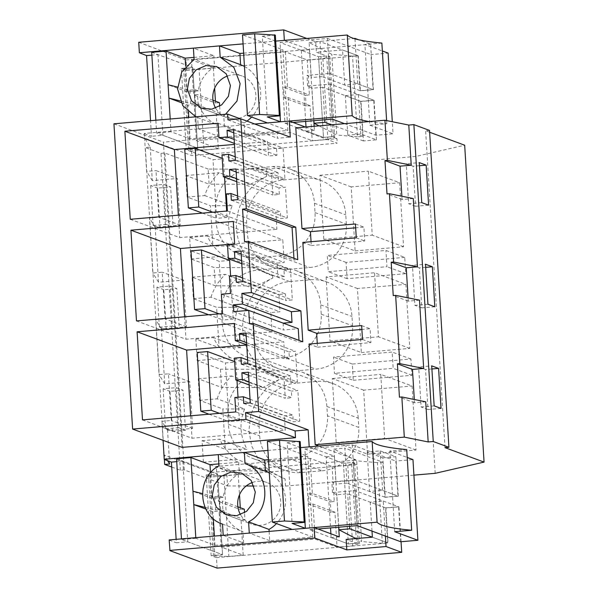 <?xml version="1.0" encoding="UTF-8"?>
<svg xmlns="http://www.w3.org/2000/svg" width="598" height="598" viewBox="0 0 598 598"><rect width="100%" height="100%" fill="white"/><g stroke="black" fill="none" stroke-linecap="round" stroke-linejoin="round"><path stroke-width="0.45" stroke-dasharray="2.99 2.24" d="M429.648 132.248L425.627 130.76L429.536 130.424M171.723 467.045L180.349 470.245L184.259 469.908L227.539 485.935L226.612 470.813L203.387 462.217L202.072 440.704L225.297 449.3L222.83 408.935L199.597 400.331L198.282 378.818L221.514 387.422L220.393 369.19L197.168 360.587L195.852 339.073L219.077 347.677L216.611 307.305L193.386 298.701L192.07 277.195L215.295 285.792L214.181 267.56L190.956 258.964L189.633 237.451L212.866 246.047L210.399 205.675L187.167 197.078L204.733 195.576A53.73 52.048 110.3 0 1 219.16 172.717L250.398 184.281L209.083 184.162L208.156 169.047L266.14 169.219L415.789 156.437L464.676 145.217M208.156 169.047L164.876 153.021L160.967 153.357L145.299 147.557L150.255 147.138L144.723 138.138L191.868 155.592L337.235 143.176L295.816 127.845M363.442 140.941L347.774 135.141L360.811 134.027L376.478 139.827L363.442 140.941L361.028 101.466L345.36 95.665L347.774 135.141M302.827 242.407L311.281 245.539L311.05 241.704M138.729 42.279L186.015 59.964L186.658 70.437L181.329 68.464L186.27 149.149L191.592 151.122L336.958 138.714L337.235 143.176M336.958 138.714L331.636 136.74L326.702 56.055L316.364 52.228L342.564 49.985L344.71 84.998L360.37 90.799L373.406 89.685L370.625 44.207L358.703 39.789M306.804 38.451L315.722 41.755L316.364 52.228M284.342 40.372L309.465 49.671L301.317 50.367L318.555 56.75L326.702 56.055M305.399 127.03L314.406 130.357L314.152 126.283M313.815 120.706L309.465 49.671M338.677 527.212L334.334 456.177L309.203 446.878M167.582 460.677L164.106 455.018L211.251 472.472L211.52 476.942L356.886 464.534L351.564 462.56L356.498 543.246L346.16 539.418M356.886 464.534L356.617 460.064L318.786 446.056M309.039 344.037L317.501 347.169L317.261 343.334M413.285 198.543L402.073 199.508L401.871 196.241M419.504 300.174L408.285 301.13L408.09 297.864M425.716 401.804L414.504 402.76L414.302 399.494M445.009 447.64L425.627 130.76M435.172 473.324L415.789 156.437M254.068 486.01L285.523 486.099L413.913 475.133M285.523 486.099L285.082 478.931L282.48 478.041L269.197 470.693L258.635 459.698L251.676 445.973L248.918 430.695L250.592 415.161L256.557 400.682L266.304 388.498L279.012 379.64L278.862 377.301L261.715 369.31L220.393 369.19M192.07 277.195L225.379 274.347L256.609 285.911L272.793 278.01A53.73 52.048 -69.7 0 0 242.698 329.072A53.73 52.048 -69.7 0 0 276.261 376.419A53.73 52.048 -69.7 0 0 278.862 377.301M272.793 278.01L272.651 275.678L255.496 267.68L214.181 267.56M250.398 184.281L266.581 176.388A53.73 52.048 -69.7 0 0 236.487 227.442A53.73 52.048 -69.7 0 0 270.049 274.788A53.73 52.048 -69.7 0 0 272.651 275.678M266.581 176.388L266.14 169.219M322.12 470.776A40.298 39.034 -69.7 0 0 358.785 427.421L327.457 415.827A40.298 39.034 110.3 0 1 290.792 459.174L322.12 470.776L301.257 472.555A40.298 39.034 -69.7 0 1 284.82 470.334A40.298 39.034 -69.7 0 1 259.704 435.882L259.128 426.546A40.298 39.034 -69.7 0 1 295.793 383.198L264.466 371.597L285.328 369.818A40.298 39.034 110.3 0 1 301.766 372.038A40.298 39.034 110.3 0 1 326.882 406.49L327.457 415.827M326.882 406.49L358.217 418.092L358.785 427.421M358.217 418.092A40.298 39.034 -69.7 0 0 333.093 383.632A40.298 39.034 -69.7 0 0 316.656 381.419L295.793 383.198M353.283 380.298L411.947 375.29L410.953 359.024L352.289 364.033L353.283 380.298L334.484 373.339L393.155 368.331L392.161 352.058L333.49 357.073L334.484 373.339M355.13 250.906L403.575 246.765L399.658 182.749L368.331 171.155L372.248 235.171L323.802 239.305L355.13 250.906L351.213 186.89L399.658 182.749M288.827 269.302L309.689 267.523A40.298 39.034 -69.7 0 0 346.354 224.168L345.786 214.832A40.298 39.034 -69.7 0 0 320.663 180.379A40.298 39.034 -69.7 0 0 304.225 178.167L283.362 179.946A40.298 39.034 -69.7 0 0 246.697 223.293L247.266 232.629A40.298 39.034 -69.7 0 0 272.389 267.082A40.298 39.034 -69.7 0 0 288.827 269.302L257.499 257.701A40.298 39.034 110.3 0 1 241.061 255.488A40.298 39.034 110.3 0 1 215.938 221.028L215.37 211.692A40.298 39.034 110.3 0 1 252.035 168.344L272.897 166.565A40.298 39.034 110.3 0 1 289.335 168.786A40.298 39.034 110.3 0 1 314.451 203.238L315.026 212.574A40.298 39.034 110.3 0 1 278.362 255.922L309.689 267.523M404.741 257.394L346.07 262.402L347.064 278.675L405.736 273.667L404.741 257.394L385.942 250.435L327.27 255.443L328.272 271.716L386.936 266.708L385.942 250.435M284.573 357.544L263.718 359.331A40.298 39.034 110.3 0 1 247.273 357.111A40.298 39.034 110.3 0 1 222.157 322.658L253.485 334.26A40.298 39.034 -69.7 0 0 278.601 368.712A40.298 39.034 -69.7 0 0 295.046 370.932L315.901 369.145A40.298 39.034 -69.7 0 0 352.566 325.798L351.998 316.462A40.298 39.034 -69.7 0 0 326.882 282.009A40.298 39.034 -69.7 0 0 310.437 279.789L289.582 281.568A40.298 39.034 -69.7 0 0 252.917 324.923L221.581 313.322A40.298 39.034 110.3 0 1 258.246 269.975L279.109 268.188A40.298 39.034 110.3 0 1 295.547 270.408A40.298 39.034 110.3 0 1 320.67 304.86L321.238 314.197A40.298 39.034 110.3 0 1 284.573 357.544L315.901 369.145M253.485 334.26L252.917 324.923M361.349 352.528L409.787 348.395L405.878 284.379L374.542 272.778L378.459 336.794L330.021 340.935L361.349 352.528L357.432 288.513L405.878 284.379M367.561 454.159L416.006 450.025L412.089 386.002L380.762 374.408L384.678 438.424L336.233 442.557L367.561 454.159L363.644 390.143L412.089 386.002M184.259 469.908L164.876 153.021M187.167 197.078L185.851 175.565L209.083 184.162M180.349 470.245L160.967 153.357M164.106 455.018L145.299 147.557M163.134 388.79L165.586 428.796L172.456 431.345L170.011 391.331L183.048 390.217L176.171 387.676L163.134 388.79L170.011 391.331M150.703 185.537L153.148 225.543L160.025 228.092L157.58 188.078L170.617 186.965L163.74 184.423L150.703 185.537L157.58 188.078M156.923 287.16L159.367 327.173L166.244 329.715L163.792 289.709L176.829 288.595L169.959 286.046L156.923 287.16L163.792 289.709M169.638 464.018L167.59 430.545L192.623 428.407L189.768 381.726L164.734 383.864L161.378 328.915L186.404 326.777L183.549 280.103L158.522 282.234L155.159 227.292L180.192 225.154L177.337 178.473L156.011 170.579L158.866 217.253L149.485 218.061L152.841 273.002L162.222 272.202L165.078 318.884L155.697 319.683L159.061 374.632L168.442 373.832L171.297 420.514L161.916 421.313L163.082 440.345M150.255 147.138L152.303 180.611L177.337 178.473M254.778 124.003L144.305 133.436L146.63 171.379L156.011 170.579M144.305 133.436L144.723 138.138M152.303 180.611L146.63 171.379M182.113 447.394L163.441 142.137L277.113 132.427L277.472 138.235L290.262 137.144M304.973 522.308L300.555 447.618L267.934 450.399M311.281 245.539L364.735 240.979L363.89 227.105L355.661 227.808M355.429 223.973L363.89 227.105M227.973 119.906L277.472 138.235M293.954 258.299L294.059 260.025L297.759 259.711M356.281 237.847L364.735 240.979M402.073 199.508L387.011 193.931M419.467 165.721L413.113 166.259L406.236 163.717L419.273 162.604M428.594 205.159L415.558 206.273L413.113 166.259M421.725 202.617L408.688 203.724L406.236 163.717M415.558 206.273L408.688 203.724M190.956 258.964L224.265 256.116L255.496 267.68M224.265 256.116A53.73 52.048 110.3 0 1 207.207 235.948L234.655 246.114C227.472 232.652 226.649 219.189 232.181 205.742L210.399 205.675M204.733 195.576L232.181 205.742M256.609 285.911L215.295 285.792M346.07 262.402L327.27 255.443M347.064 278.675L328.272 271.716M405.736 273.667L386.936 266.708M351.213 186.89L319.885 175.289L323.802 239.305M403.575 246.765L372.248 235.171M319.885 175.289L368.331 171.155M257.499 257.701L278.362 255.922M185.851 175.565L219.16 172.717M234.655 246.114L212.866 246.047M189.633 237.451L207.207 235.948M153.148 225.543L166.192 224.429L163.74 184.423M160.025 228.092L173.061 226.978L170.617 186.965M166.192 224.429L173.061 226.978M180.192 225.154L158.866 217.253M155.159 227.292L149.485 218.061M158.522 282.234L152.841 273.002M113.941 123.808L163.441 142.137M240.426 118.845L277.113 132.427M244.56 241.697L294.059 260.025M235.963 168.95L285.463 187.279L278.945 187.832L279.356 194.5L272.838 195.06L271.499 173.188L278.018 172.628L278.421 179.295L284.94 178.742L283.063 148.065L276.545 148.625L276.956 155.293L268.48 156.011L267.598 141.599L234.468 144.424M236.15 171.985L278.945 187.832M237.84 199.62L287.339 217.949L285.463 187.279M231.321 200.181L280.821 218.509L287.339 217.949M237.615 195.995L280.417 211.841L280.821 218.509M226.35 193.901L275.85 212.23L280.417 211.841M227.397 210.989L276.896 229.311L275.85 212.23M130.252 219.279L179.751 237.608L276.896 229.311M178.383 215.168L179.751 237.608M218.098 123.27L267.598 141.599M234.401 143.393L268.48 156.011M234.162 139.446L276.956 155.293M233.751 132.778L276.545 148.625M233.564 129.736L283.063 148.065M235.44 160.413L284.94 178.742M228.922 160.967L278.421 179.295M235.223 156.781L278.018 172.628M222 154.86L271.499 173.188M236.741 181.695L272.838 195.06M236.561 178.653L279.356 194.5M191.592 151.122L191.868 155.592M144.454 133.668L151.488 136.277L150.539 120.684M138.878 42.51L139.513 52.983M280.111 115.803L275.693 41.105L243.072 43.893M181.329 68.464L192.743 67.492L157.962 54.612L151.87 55.136M186.658 70.437L358.232 55.786L342.564 49.985M186.27 149.149L197.676 148.177L192.743 67.492L183.616 68.269L185.044 68.8L199.059 69.233L203.993 149.926L189.985 149.485L188.549 148.954L197.676 148.177L162.903 135.305L151.488 136.277M314.406 130.357L306.258 131.059L306.004 126.978M331.636 136.74L323.488 137.435L318.555 56.75L328.332 55.913L333.265 136.598L323.488 137.435L306.258 131.059M162.903 135.305L157.962 54.612M315.722 41.755L353.844 38.496M186.015 59.964L370.625 44.207M358.232 55.786L360.37 90.799M305.668 121.401L301.317 50.367M354.988 38.848L357.746 83.884L344.71 84.998M357.746 83.884L373.406 89.685M345.36 95.665L358.396 94.551L374.064 100.352L361.028 101.466M374.064 100.352L376.478 139.827M358.396 94.551L360.811 134.027M197.168 360.587L230.477 357.746L261.715 369.31M230.477 357.746A53.73 52.048 110.3 0 1 213.419 337.578L240.867 347.737C233.683 334.289 232.861 320.827 238.4 307.365L216.611 307.305M193.386 298.701L210.952 297.206L238.4 307.365M210.952 297.206A53.73 52.048 110.3 0 1 225.379 274.347M279.012 379.64L262.828 387.541L221.514 387.422M195.852 339.073L213.419 337.578M240.867 347.737L219.077 347.677M352.289 364.033L333.49 357.073M410.953 359.024L392.161 352.058M411.947 375.29L393.155 368.331M222.157 322.658L221.581 313.322M409.787 348.395L378.459 336.794M357.432 288.513L326.104 276.911L374.542 272.778M326.104 276.911L330.021 340.935M159.367 327.173L172.403 326.06L169.959 286.046M166.244 329.715L179.28 328.601L176.829 288.595M172.403 326.06L179.28 328.601M317.501 347.169L370.954 342.602L370.102 328.736L361.88 329.438M361.648 325.604L370.102 328.736M283.198 323.129L283.303 329.984L298.26 328.706M302.775 341.764L299.082 342.078L298.978 340.352M248.454 310.407L282.884 323.159M233.803 311.655L283.303 329.984M249.583 323.75L299.082 342.078M222.546 313.561L272.045 331.883L270.864 312.545L279.976 311.767L278.915 294.418L285.433 293.857L285.837 300.525L292.355 299.972L290.479 269.294L283.96 269.855L284.371 276.523L277.853 277.076L276.994 263.09L284.177 262.477L282.794 239.776L234.663 243.887M221.365 294.216L270.864 312.545M136.471 320.909L185.971 339.238L272.045 331.883M184.595 316.798L185.971 339.238M233.295 221.447L282.794 239.776M234.678 244.148L284.177 262.477M227.494 244.761L276.994 263.09M241.764 263.718L277.853 277.076M241.577 260.676L284.371 276.523M241.166 254.008L283.96 269.855M240.979 250.973L290.479 269.294M242.855 281.643L292.355 299.972M236.337 282.204L285.837 300.525M242.639 278.018L285.433 293.857M229.415 276.089L278.915 294.418M230.477 293.439L279.976 311.767M183.549 280.103L162.222 272.202M186.404 326.777L165.078 318.884M161.378 328.915L155.697 319.683M164.734 383.864L159.061 374.632M425.679 267.343L419.325 267.889L412.456 265.34L425.492 264.234M434.813 306.789L421.777 307.895L419.325 267.889M427.936 304.24L414.9 305.354L412.456 265.34M421.777 307.895L414.9 305.354M408.285 301.13L393.23 295.554M362.493 339.47L370.954 342.602M199.597 400.331L217.164 398.829L244.612 408.995C239.08 422.427 239.903 435.89 247.086 449.367L225.297 449.3M244.612 408.995L222.83 408.935M202.072 440.704L219.638 439.201L247.086 449.367M203.387 462.217L236.696 459.369L267.926 470.932L285.082 478.931M236.696 459.369A53.73 52.048 110.3 0 1 219.638 439.201M217.164 398.829A53.73 52.048 110.3 0 1 231.598 375.978L262.828 387.541M198.282 378.818L231.598 375.978M267.926 470.932L226.612 470.813M227.539 485.935L246.182 485.987M211.251 472.472L356.617 460.064M382.817 457.829L395.861 456.715L380.193 450.914L367.157 452.028L382.817 457.829L385.232 497.304L369.571 491.504L367.157 452.028M167.59 430.545L161.916 421.313M363.644 390.143L332.316 378.541L336.233 442.557M416.006 450.025L384.678 438.424M332.316 378.541L380.762 374.408M290.792 459.174L269.93 460.953A40.298 39.034 110.3 0 1 253.492 458.741A40.298 39.034 110.3 0 1 228.369 424.281L227.801 414.952A40.298 39.034 110.3 0 1 264.466 371.597M189.768 381.726L168.442 373.832M192.623 428.407L171.297 420.514M165.586 428.796L178.623 427.682L176.171 387.676M172.456 431.345L185.492 430.231L183.048 390.217M178.623 427.682L185.492 430.231M431.898 368.973L425.544 369.512L418.667 366.97L431.711 365.856M441.025 408.412L427.989 409.525L425.544 369.512M434.155 405.87L421.119 406.984L418.667 366.97M427.989 409.525L421.119 406.984M414.504 402.76L399.442 397.184M246.182 336.031L288.976 351.878L289.387 358.546L284.827 358.935L283.773 341.817L246.735 344.979M246.593 342.699L289.387 358.546M245.995 332.989L295.502 351.318L288.976 351.878M247.871 363.666L297.37 381.995L295.502 351.318M241.353 364.219L290.852 382.548L297.37 381.995M247.654 360.033L290.449 375.88L290.852 382.548M234.431 358.112L283.93 376.441L290.449 375.88M249.179 384.948L285.268 398.313L283.93 376.441M248.992 381.913L291.787 397.752L285.268 398.313M248.581 375.238L291.376 391.085L291.787 397.752M248.394 372.203L297.894 390.531L291.376 391.085M250.27 402.88L299.77 421.201L297.894 390.531M243.752 403.433L293.252 421.762L299.77 421.201M250.054 399.247L292.848 415.094L293.252 421.762M234.872 397.491L284.371 415.812L292.848 415.094M235.754 411.94L285.253 430.268L284.371 415.812M142.488 419.901L191.995 438.229L285.253 430.268M190.62 415.789L191.995 438.229M234.274 323.488L283.773 341.817M246.72 344.829L284.827 358.935M217.096 568.1L216.454 557.628L211.131 555.662L222.538 554.682L187.765 541.81L176.358 542.782L176.148 539.344M169.952 550.646L169.316 540.173L176.358 542.782M211.52 476.942L206.198 474.969L211.131 555.662M216.454 557.628L388.027 542.984L372.367 537.183L387.713 542.864L385.575 507.859L398.612 506.745L355.062 490.622L332.525 492.543L336.779 494.748L338.767 527.204M339.268 536.869L331.12 537.565L348.35 543.941L356.498 543.246M206.198 474.969L217.605 473.997L222.538 554.682L217.605 473.997L182.831 461.118L176.739 461.641M176.56 458.801L217.605 473.997L208.478 474.775L209.913 475.305L223.921 475.739L238.258 474.52L216.327 466.395L310.198 458.382L332.129 466.5L347.774 465.169L354.629 462.949L353.194 462.418L343.416 463.256L351.564 462.56M317.964 528.976L309.816 529.679L304.883 448.986L343.416 463.256L348.35 543.941L343.416 463.256L326.187 456.872L330.53 527.907M334.334 456.177L326.187 456.872M182.831 461.118L187.765 541.81M401.056 541.728L398.926 506.857L385.889 507.971L388.027 542.984M371.993 531.106L370.222 502.171L385.889 507.971M330.888 533.767L331.12 537.565M385.404 536.07L383.258 501.057L370.222 502.171M383.258 501.057L398.926 506.857M385.232 497.304L398.275 496.19L382.608 490.39L369.571 491.504M398.275 496.19L395.861 456.715M382.608 490.39L380.193 450.914M212.866 212.23L227.023 217.47L226.635 211.049M224.564 177.187L223.435 158.784L213.008 159.681L184.76 149.216M222.209 158.335L223.435 158.784M202.438 213.12L216.603 218.36L213.008 159.681M227.023 217.47L216.603 218.36M219.085 313.853L233.242 319.093L230.604 275.984M229.654 260.414L219.227 261.304L190.979 250.846M208.657 314.742L222.815 319.99L219.227 261.304M233.242 319.093L222.815 319.99M219.481 413.33L239.454 420.723L238.019 397.221M236.995 380.44L235.866 362.044L225.446 362.934L197.191 352.469M234.64 361.588L235.866 362.044M209.061 414.22L229.034 421.612L225.446 362.934M239.454 420.723L229.034 421.612M324.789 119.764L322.8 87.315L360.706 101.346L373.75 100.232L330.201 84.116L307.664 86.037L311.917 88.242L313.898 120.699M322.8 87.315L311.917 88.242M360.706 101.346L362.851 136.359L357.484 136.815L352.551 56.13L357.918 55.674L360.056 90.679L373.1 89.565L370.954 54.56L388.102 53.095M344.642 123.674L375.888 135.245L393.036 133.78L392.295 121.73M375.888 135.245L373.75 100.232M330.201 84.116L332.346 119.122M293.102 122.47L284.954 123.166L280.014 42.48L327.405 38.436L329.55 73.442L307.006 75.37L311.266 77.576L309.121 42.563L331.83 54.336L352.551 56.13M307.664 86.037L307.006 75.37M319.085 125.857L336.764 135.021L331.83 54.336M362.851 136.359L331.606 124.788M360.056 90.679L322.15 76.641L320.005 41.636L357.918 55.674M322.15 76.641L311.266 77.576M329.55 73.442L373.1 89.565M327.405 38.436L370.954 54.56M193.976 57.393L213.83 55.696L193.408 48.132M243.64 53.155L282.929 49.798L242.519 34.834M275.327 35.103L262.29 36.216L267.224 116.902M275.543 41.12L262.29 36.216M381.868 43.063L364.915 44.506L382.346 50.965M284.954 123.166L323.488 137.435L318.555 56.75L280.014 42.48M328.332 55.913L329.76 56.444L322.913 58.656L307.267 59.994L285.336 51.877L191.465 59.89L213.396 68.008L199.059 69.233M151.698 52.295L192.743 67.492L197.676 148.177L156.631 132.98L155.854 120.228M369.258 121.573A201.504 20.781 -3.5 0 0 386.801 123.749L369.848 125.199L364.915 44.506M369.848 125.199L393.036 133.78M246.959 121.11A32.24 31.231 110.3 0 1 244.156 122.911L244.844 134.161L287.87 130.484L267.441 122.919M244.844 134.161L224.414 126.597L198.342 128.824L218.771 136.381L218.083 125.139A32.24 31.231 110.3 0 1 199.141 104.209L188.026 105.158L180.977 102.55M170.198 119.002L170.976 131.754L190.089 138.833L218.771 136.381M170.976 131.754L156.631 132.98M219.668 106.265L220.101 113.358L216.192 113.687L218.33 148.7L203.993 149.926M218.33 148.7L196.406 140.575L194.26 105.569L198.17 105.233L197.519 94.566L193.61 94.903L191.465 59.89M333.265 136.598L334.701 137.129L327.846 139.349L312.201 140.679L290.269 132.562L196.406 140.575M357.484 136.815L336.764 135.021M309.121 42.563L320.005 41.636M213.83 55.696L214.518 66.946A32.24 31.231 110.3 0 0 198.327 90.874L187.211 91.823L168.098 84.744M187.211 91.823L185.649 66.318M214.518 66.946L194.096 59.381M225.461 114.285L223.727 115.347L244.156 122.911M198.342 128.824L197.654 117.574L195.808 116.819M224.414 126.597L223.727 115.347M287.87 130.484L282.929 49.798M244.455 66.468A32.24 31.231 110.3 0 1 251.609 117.059M386.801 123.749L386.607 120.579M329.76 56.444L334.701 137.129M322.913 58.656L327.846 139.349M310.063 105.674L288.131 97.556L284.222 97.885L306.146 106.01L310.063 105.674L312.201 140.679M306.146 106.01L305.496 95.336L309.405 95.007L307.267 59.994M285.336 51.877L287.481 86.882L309.405 95.007M288.131 97.556L290.269 132.562M287.481 86.882L283.564 87.218L305.496 95.336M284.222 97.885L283.564 87.218M227.591 75.961A22.163 21.468 110.3 0 1 242.048 75.998A22.163 21.468 110.3 0 1 255.862 94.947A22.163 21.468 110.3 0 1 226.657 117.567A22.163 21.468 110.3 0 1 215.669 108.186M213.396 68.008L214.637 88.28M215.43 101.197L215.542 103.02L193.61 94.903M219.451 102.684L215.542 103.02M185.044 68.8L189.985 149.485M183.616 68.269L188.549 148.954M197.654 117.574L218.083 125.139M190.089 138.833L188.774 117.417M188.452 112.14L188.026 105.158M216.192 113.687L194.26 105.569M180.207 100.89L190.71 103.499L189.895 90.163L177.584 87.106M189.895 90.163L195.195 89.715A32.24 31.231 -69.7 0 0 196.009 103.05L199.141 104.209M198.327 90.874L195.195 89.715M220.101 113.358L198.17 105.233M213.008 100.3L197.519 94.566M190.71 103.499L196.009 103.05M385.575 507.859L347.662 493.821L336.779 494.748M387.713 542.864L382.346 543.32L377.413 462.635L382.78 462.179L384.918 497.185L397.962 496.071L395.816 461.065L412.964 459.6M400.75 541.751L398.612 506.745M355.062 490.622L357.208 525.627M304.883 448.986L352.274 444.942L354.412 479.947L331.868 481.876L336.128 484.081L333.983 449.068L356.692 460.841L377.413 462.635M332.525 492.543L331.868 481.876M355.945 538.581L361.626 541.526L356.692 460.841M349.651 526.277L347.662 493.821M384.918 497.185L347.012 483.154L344.867 448.141L382.78 462.179M347.012 483.154L336.128 484.081M354.412 479.947L397.962 496.071M352.274 444.942L395.816 461.065M218.838 463.899L238.699 462.202L218.27 454.637M268.502 459.66L307.798 456.304L267.381 441.339M300.189 441.608L287.152 442.722L292.086 523.407M300.405 447.625L287.152 442.722M406.73 449.569L389.776 451.019L407.208 457.47M394.717 531.704L389.776 451.019M269.137 531.405L269.705 540.667L312.732 536.989L292.302 529.432M269.705 540.667L249.276 533.102M195.8 537.669L195.838 538.267L214.951 545.339L243.633 542.894L223.204 535.33M195.838 538.267L181.5 539.486L222.538 554.682L213.411 555.467L214.846 555.998L228.855 556.432L243.199 555.206L221.267 547.088L219.122 512.075L223.032 511.739L222.381 501.072L218.472 501.408L216.327 466.395M353.194 462.418L358.127 543.111L359.562 543.642L352.708 545.854L337.063 547.192L315.139 539.067L221.267 547.088M358.127 543.111L348.35 543.941L309.816 529.679M382.346 543.32L361.626 541.526M333.983 449.068L344.867 448.141M238.699 462.202L239.387 473.452A32.24 31.231 110.3 0 0 223.189 497.379L212.073 498.328L192.96 491.25M212.073 498.328L210.511 472.824M239.387 473.452L218.958 465.887M312.732 536.989L307.798 456.304M269.317 472.981A32.24 31.231 110.3 0 1 276.47 523.564M354.629 462.949L359.562 543.642M347.774 465.169L352.708 545.854M334.925 512.18L312.993 504.062L309.084 504.398L331.015 512.516L334.925 512.18L337.063 547.192M331.015 512.516L330.358 501.842L334.275 501.513L332.129 466.5M310.198 458.382L312.343 493.395L334.275 501.513M312.993 504.062L315.139 539.067M312.343 493.395L308.433 493.724L330.358 501.842M309.084 504.398L308.433 493.724M252.453 482.466A22.163 21.468 110.3 0 1 266.91 482.504A22.163 21.468 110.3 0 1 280.724 501.453A22.163 21.468 110.3 0 1 251.519 524.08A22.163 21.468 110.3 0 1 240.531 514.691M238.258 474.52L239.499 494.785M240.291 507.702L240.403 509.526L218.472 501.408M244.313 509.19L240.403 509.526M243.199 555.206L241.054 520.193L244.963 519.864L244.53 512.77M223.921 475.739L228.855 556.432M209.913 475.305L214.846 555.998M208.478 474.775L213.411 555.467M181.5 539.486L181.463 538.895M243.633 542.894L242.945 531.644A32.24 31.231 110.3 0 1 224.003 510.714L212.888 511.664L205.847 509.055M222.516 524.08L242.945 531.644M214.951 545.339L214.383 536.085M213.314 518.653L212.888 511.664M241.054 520.193L219.122 512.075M205.069 507.396L215.572 510.012L214.757 496.669L202.445 493.612M214.757 496.669L220.057 496.22A32.24 31.231 -69.7 0 0 220.871 509.556L224.003 510.714M223.189 497.379L220.057 496.22M244.963 519.864L223.032 511.739M237.869 506.805L222.381 501.072M215.572 510.012L220.871 509.556M283.362 179.946L252.035 168.344M304.225 178.167L272.897 166.565M215.37 211.692L246.697 223.293M215.938 221.028L247.266 232.629M315.026 212.574L346.354 224.168M314.451 203.238L345.786 214.832M263.718 359.331L295.046 370.932M321.238 314.197L352.566 325.798M320.67 304.86L351.998 316.462M279.109 268.188L310.437 279.789M289.582 281.568L258.246 269.975M285.328 369.818L316.656 381.419M227.801 414.952L259.128 426.546M228.369 424.281L259.704 435.882M269.93 460.953L301.257 472.555M269.436 274.564L270.049 274.788M241.061 255.488L272.389 267.082M289.335 168.786L320.663 180.379M275.656 376.194L276.261 376.419M247.273 357.111L278.601 368.712M295.547 270.408L326.882 282.009M281.867 477.817L282.48 478.041M301.766 372.038L333.093 383.632M253.492 458.741L284.82 470.334M201.212 108.148L226.657 117.567M216.611 66.58L242.048 75.998M226.081 514.654L251.519 524.08M241.472 473.085L266.91 482.504"/><path stroke-width="0.9" d="M413.913 475.133L435.172 473.324L484.059 462.105L445.009 447.64L448.919 447.311L429.536 130.424L413.876 124.623L408.793 125.064L384.925 120.235L295.816 127.845L301.975 228.541L310.437 231.673L355.661 227.808M484.059 462.105L464.676 145.217L429.648 132.248M311.05 241.704L310.437 231.673M306.804 38.451L283.706 29.9L284.342 40.372L275.693 41.105L347.289 34.998A201.504 20.781 -3.5 0 0 381.868 43.063L386.607 120.579M314.152 126.283L313.815 120.706M305.399 127.03L289.275 121.058L290.262 137.144L240.762 118.815L227.973 119.906L227.614 114.098L240.426 118.845M317.964 528.976L357.208 525.627L400.75 541.751L417.897 540.286L394.717 531.704L411.663 530.254L406.73 449.569A201.504 20.781 -3.5 0 1 372.15 441.503L300.555 447.618L309.203 446.878L308.164 429.827L258.665 411.499L253.275 323.436L302.775 341.764L300.891 310.893L251.392 292.564L248.26 241.383L297.759 259.711L295.763 227.135L246.264 208.807L240.762 118.815M338.677 527.212L339.268 536.869L314.144 527.563L169.167 539.942L169.952 550.646L217.096 568.1L401.707 552.335L401.056 541.728M371.993 531.106L372.367 537.183L346.16 539.418L346.803 549.891L314.78 538.036L314.144 527.563M448.919 447.311L433.251 441.511L428.175 441.944L404.308 437.123L315.198 444.725L318.786 446.056M315.198 444.725L309.039 344.037L362.493 339.47L361.648 325.604L308.194 330.163L316.648 333.295L361.88 329.438M317.261 343.334L316.648 333.295M308.194 330.163L302.827 242.407L356.281 237.847L355.429 223.973L301.975 228.541M389.418 193.722L413.285 198.543L417.464 266.828L393.596 262.006L389.418 193.722L387.011 193.931L384.97 160.585L387.377 160.384L384.925 120.235M404.308 437.123L401.849 396.975L399.442 397.184L397.401 363.838L399.808 363.636L395.637 295.352L393.23 295.554L391.189 262.216L393.596 262.006M408.793 125.064L411.245 165.205L387.377 160.384M433.251 441.511L413.876 124.623M411.245 165.205L400.032 166.162L384.97 160.585M401.871 196.241L400.032 166.162M417.464 266.828L406.244 267.792L391.189 262.216M408.09 297.864L406.244 267.792M414.302 399.494L412.463 369.415L423.676 368.458L419.504 300.174L395.637 295.352M428.175 441.944L425.716 401.804L401.849 396.975M438.581 368.405L441.025 408.412L434.155 405.87L431.711 365.856L438.581 368.405L431.898 368.973M426.15 165.145L428.594 205.159L421.725 202.617L419.273 162.604L426.15 165.145L419.467 165.721M432.361 266.775L434.813 306.789L427.936 304.24L425.492 264.234L432.361 266.775L425.679 267.343M167.582 460.677L169.638 464.018L164.682 464.444L164.383 459.488L171.417 462.097L176.148 539.344M164.682 464.444L171.723 467.045M289.275 121.058L254.778 124.003M267.934 450.399L164.233 459.257L163.082 440.345M308.164 429.827L295.083 430.941L295.494 437.714L182.113 447.394L132.614 429.065L113.941 123.808L227.614 114.098M246.264 208.807L242.571 209.128L244.56 241.697L248.26 241.383M258.665 411.499L245.584 412.613L245.995 419.385L132.614 429.065M253.275 323.436L249.583 323.75L248.761 310.384L298.26 328.706L298.978 340.352M251.392 292.564L241.861 293.379L242.511 304.046L233.384 304.831L233.803 311.655L248.761 310.384M239.888 340.217L235.32 340.606L234.274 323.488L137.099 331.785L142.488 419.901L235.754 411.94L234.872 397.491L243.349 396.766L243.752 403.433L250.27 402.88L248.394 372.203L241.876 372.756L242.287 379.424L235.769 379.984L234.431 358.112L240.949 357.552L241.353 364.219L247.871 363.666L245.995 332.989L239.477 333.549L239.888 340.217L246.593 342.699M233.564 129.736L227.046 130.297L227.457 136.964L218.98 137.69L218.098 123.27L124.87 131.231L130.252 219.279L227.397 210.989L226.35 193.901L230.918 193.513L231.321 200.181L237.84 199.62L235.963 168.95L229.445 169.503L229.856 176.171L223.338 176.731L222 154.86L228.518 154.299L228.922 160.967L235.44 160.413L233.564 129.736M234.461 251.526L234.872 258.194L228.354 258.755L227.494 244.761L234.678 244.148L233.295 221.447L130.917 230.185L136.471 320.909L222.546 313.561L221.365 294.216L230.477 293.439L229.415 276.089L235.933 275.536L236.337 282.204L242.855 281.643L240.979 250.973L234.461 251.526L241.166 254.008M242.571 209.128L292.071 227.457L293.954 258.299M295.763 227.135L292.071 227.457M229.445 169.503L236.15 171.985M230.918 193.513L237.615 195.995M124.87 131.231L174.369 149.56L178.383 215.168M234.468 144.424L174.369 149.56M218.98 137.69L234.401 143.393M227.457 136.964L234.162 139.446M227.046 130.297L233.751 132.778M228.518 154.299L235.223 156.781M223.338 176.731L236.741 181.695M229.856 176.171L236.561 178.653M243.072 43.893L139.371 52.751L146.555 55.592L150.539 120.684M151.87 55.136L146.555 55.592M283.706 29.9L138.729 42.279L139.371 52.751M353.844 38.496L354.965 38.407L358.703 39.789M306.004 126.978L305.668 121.401M354.965 38.407L354.988 38.848M241.861 293.379L291.361 311.708L292.011 322.374L283.198 323.129M300.891 310.893L291.361 311.708M242.511 304.046L292.011 322.374M233.384 304.831L248.454 310.407M130.917 230.185L180.424 248.514L184.595 316.798M234.663 243.887L180.424 248.514M228.354 258.755L241.764 263.718M234.872 258.194L241.577 260.676M235.933 275.536L242.639 278.018M423.676 368.458L399.808 363.636M246.182 485.987L254.068 486.01M245.584 412.613L295.083 430.941M245.995 419.385L295.494 437.714M412.463 369.415L397.401 363.838M239.477 333.549L246.182 336.031M240.949 357.552L247.654 360.033M235.769 379.984L249.179 384.948M242.287 379.424L248.992 381.913M241.876 372.756L248.581 375.238M243.349 396.766L250.054 399.247M137.099 331.785L186.606 350.114L190.62 415.789M246.735 344.979L186.606 350.114M235.32 340.606L246.72 344.829M176.739 461.641L171.417 462.097M346.803 549.891L386.039 546.535L401.707 552.335M169.81 550.414L314.78 538.036M330.53 527.907L330.888 533.767M386.039 546.535L385.404 536.07M188.348 207.902L198.775 207.013L195.187 148.326L184.76 149.216L188.348 207.902L202.438 213.12M226.635 211.049L224.564 177.187M195.187 148.326L222.209 158.335M198.775 207.013L212.866 212.23M194.567 309.525L204.994 308.635L201.406 249.957L190.979 250.846L194.567 309.525L208.657 314.742M230.604 275.984L229.654 260.414L201.406 249.957M204.994 308.635L219.085 313.853M200.786 411.155L211.206 410.265L207.618 351.579L197.191 352.469L200.786 411.155L209.061 414.22M238.019 397.221L236.995 380.44M207.618 351.579L234.64 361.588M211.206 410.265L219.481 413.33M392.295 121.73L388.102 53.095L382.346 50.965M293.102 122.47L332.346 119.122L344.642 123.674M313.898 120.699L314.055 123.255L319.085 125.857M314.055 123.255L324.946 122.321L324.789 119.764M331.606 124.788L324.946 122.321M155.854 120.228L151.698 52.295L166.042 51.069L185.148 58.148L193.976 57.393M243.64 53.155L239.91 53.469L219.481 45.904L193.408 48.132L194.096 59.381L181.762 71.872L177.584 89.012L182.771 105.659L195.808 116.819M259.599 114.487L254.666 33.794L242.519 34.834L247.452 115.519L259.599 114.487L279.326 115.444L280.26 115.788L267.224 116.902L280.477 121.805L352.222 115.683L347.289 34.998M254.666 33.794L275.327 35.103L280.26 115.788M369.258 121.573A201.504 20.781 -3.5 0 1 352.222 115.683M267.441 122.919L247.452 115.519M185.649 66.318L185.148 58.148M166.042 51.069L170.198 119.002M239.91 53.469L240.598 64.719L220.169 57.154L233.893 67.417L240.112 83.675L237.01 101.032L225.461 114.285M220.169 57.154L219.481 45.904M230.424 85.529L228.436 96.293L221.679 104.874L211.812 109.18L201.227 108.148L191.562 100.823L187.398 89.199L189.387 78.443L196.144 69.854L206.011 65.548L216.596 66.58L226.261 73.905L230.424 85.529M240.598 64.719A32.24 31.231 110.3 0 1 244.455 66.468M251.609 117.059A32.24 31.231 110.3 0 1 246.959 121.11M279.326 115.444L274.385 34.751M280.477 121.805L280.111 115.803M215.669 108.186A22.163 21.468 110.3 0 1 212.836 98.618A22.163 21.468 110.3 0 1 227.591 75.961M214.637 88.28L215.43 101.197M219.668 106.265L219.451 102.684L213.008 100.3M188.774 117.417L188.452 112.14M180.977 102.55L168.913 98.079L180.207 100.89M177.584 87.106L168.098 84.744M417.897 540.286L412.964 459.6L407.208 457.47M338.767 527.204L338.924 529.761L355.945 538.581M338.924 529.761L349.808 528.826L349.651 526.277M372.36 537.183L349.808 528.826M181.463 538.895L176.56 458.801L190.904 457.575L210.01 464.653L218.838 463.899M268.502 459.66L264.772 459.974L244.343 452.417L218.27 454.637L218.958 465.887C195.613 477.63 197.983 516.425 222.516 524.08L223.204 535.33L249.276 533.102L248.589 521.852L269.018 529.417L269.137 531.405M284.469 520.993L279.528 440.3L267.381 441.339L272.314 522.032L284.469 520.993L304.188 521.949L305.13 522.293L292.086 523.407L305.339 528.318L377.091 522.189L372.15 441.503M279.528 440.3L300.189 441.608L305.13 522.293M411.663 530.254A201.504 20.781 -3.5 0 1 377.091 522.189M292.302 529.432L272.314 522.032M210.511 472.824L210.01 464.653M190.904 457.575L195.8 537.669M264.772 459.974L265.46 471.224L245.031 463.659C269.563 471.321 271.941 510.109 248.589 521.852M245.031 463.659L244.343 452.417M255.286 492.034L253.298 502.798L246.54 511.38L236.673 515.685L226.089 514.661L216.424 507.328L212.26 495.705L214.248 484.948L221.006 476.367L230.88 472.054L241.457 473.085L251.13 480.411L255.286 492.034M265.46 471.224A32.24 31.231 110.3 0 1 269.317 472.981M276.47 523.564A32.24 31.231 110.3 0 1 269.018 529.417M304.188 521.949L299.254 441.257M305.339 528.318L304.973 522.308M240.531 514.691A22.163 21.468 110.3 0 1 237.705 505.131A22.163 21.468 110.3 0 1 252.453 482.466M239.499 494.785L240.291 507.702M244.53 512.77L244.313 509.19L237.869 506.805M214.383 536.085L213.314 518.653M205.847 509.055L193.782 504.592L205.069 507.396M202.445 493.612L192.96 491.25"/></g></svg>
